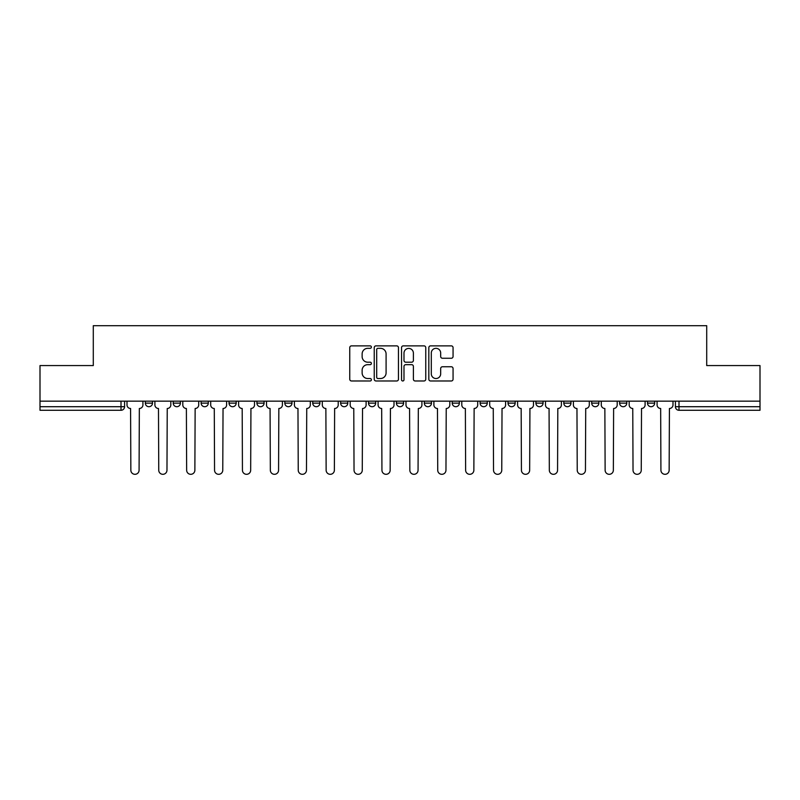 <?xml version="1.0" encoding="UTF-8"?>
<svg xmlns="http://www.w3.org/2000/svg" width="800" height="800" viewBox="0 0 800 800"><rect width="100%" height="100%" fill="white"/><g stroke="black" fill="none" stroke-linecap="round" stroke-linejoin="round"><path stroke-width="1.2" d="M371.39 347.1A1.23 1.23 0 0 0 370.16 345.87L351.51 345.87A1.76 1.76 0 0 0 349.75 347.63L349.75 379.23A1.76 1.76 0 0 0 351.51 380.98L370.16 380.98A1.23 1.23 0 0 0 371.39 379.75A1.23 1.23 0 0 0 370.16 378.52L367.74 378.52A5.62 5.62 0 0 1 362.13 372.91L362.13 370.27A5.62 5.62 0 0 1 367.74 364.66L370.16 364.66A1.23 1.23 0 0 0 371.39 363.43A1.23 1.23 0 0 0 370.16 362.2L367.74 362.2A5.62 5.62 0 0 1 362.13 356.58L362.13 353.95A5.62 5.62 0 0 1 367.74 348.33L370.16 348.33A1.23 1.23 0 0 0 371.39 347.1M452.22 401.16L452.22 403.13L459.37 403.13A3.58 3.58 0 0 1 455.8 406.71A3.58 3.58 0 0 1 452.22 403.13L452.22 401.16M368.52 401.16L368.52 403.13L375.68 403.13A3.58 3.58 0 0 1 372.1 406.71A3.58 3.58 0 0 1 368.52 403.13L368.52 401.16M312.73 401.16L312.73 403.13L319.88 403.13A3.58 3.58 0 0 1 316.3 406.71A3.58 3.58 0 0 1 312.73 403.13L312.73 401.16M284.83 401.16L284.83 403.13L291.98 403.13A3.58 3.58 0 0 1 288.41 406.71A3.58 3.58 0 0 1 284.83 403.13L284.83 401.16M229.03 401.16L229.03 403.13L236.18 403.13A3.58 3.58 0 0 1 232.61 406.71A3.58 3.58 0 0 1 229.03 403.13L229.03 401.16M451.3 358.25A1.76 1.76 0 0 0 453.06 356.49L453.06 347.63A1.76 1.76 0 0 0 451.3 345.87L430.59 345.87A1.76 1.76 0 0 0 428.83 347.63L428.83 379.23A1.76 1.76 0 0 0 430.59 380.98L451.3 380.98A1.76 1.76 0 0 0 453.06 379.23L453.06 368.52A1.76 1.76 0 0 0 451.3 366.76L442.44 366.76A1.76 1.76 0 0 0 440.68 368.52L440.68 373.83A4.7 4.7 0 0 1 435.99 378.52A4.7 4.7 0 0 1 431.29 373.83L431.29 353.03A4.7 4.7 0 0 1 435.99 348.33A4.7 4.7 0 0 1 440.68 353.03L440.68 356.49A1.76 1.76 0 0 0 442.44 358.25L451.3 358.25M40 401.16L40 365.57L93.29 365.57L93.29 325.69L706.71 325.69L706.71 365.57L760 365.57L760 401.16L40 401.16L40 406.71L124.59 406.71L124.59 401.16L124.59 406.71A3.58 3.58 0 0 1 121.01 410.28L40 410.28L40 406.71M398.46 347.63A1.76 1.76 0 0 0 396.71 345.87L375.99 345.87A1.76 1.76 0 0 0 374.24 347.63L374.24 379.23A1.76 1.76 0 0 0 375.99 380.98L396.71 380.98A1.76 1.76 0 0 0 398.46 379.23L398.46 347.63M403.29 345.87L424.01 345.87A1.76 1.76 0 0 1 425.76 347.63L425.76 379.23A1.76 1.76 0 0 1 424.01 380.98L415.14 380.98A1.76 1.76 0 0 1 413.39 379.23L413.39 366.41A1.76 1.76 0 0 0 411.63 364.66L405.75 364.66A1.76 1.76 0 0 0 403.99 366.41L403.99 379.75A1.23 1.23 0 0 1 402.76 380.98A1.23 1.23 0 0 1 401.54 379.75L401.54 347.63A1.76 1.76 0 0 1 403.29 345.87M675.41 401.16L675.41 406.71L760 406.71L760 410.28L678.99 410.28A3.58 3.58 0 0 1 675.41 406.71M760 401.16L760 406.71M654.66 403.13L654.66 401.16L654.66 403.13A3.58 3.58 0 0 1 651.09 406.71A3.58 3.58 0 0 1 647.51 403.13L654.66 403.13A3.58 3.58 0 0 1 651.09 406.71M647.51 401.16L647.51 403.13M626.77 401.16L626.77 403.13A3.58 3.58 0 0 1 623.19 406.71A3.58 3.58 0 0 1 619.61 403.13L626.77 403.13A3.58 3.58 0 0 1 623.19 406.71M619.61 401.16L619.61 403.13M598.87 401.16L598.87 403.13A3.58 3.58 0 0 1 595.29 406.71A3.58 3.58 0 0 1 591.71 403.13L598.87 403.13M591.71 401.16L591.71 403.13M570.97 401.16L570.97 403.13A3.58 3.58 0 0 1 567.39 406.71A3.58 3.58 0 0 1 563.82 403.13L570.97 403.13M563.82 401.16L563.82 403.13M543.07 401.16L543.07 403.13A3.58 3.58 0 0 1 539.49 406.71A3.58 3.58 0 0 1 535.92 403.13L543.07 403.13M535.92 401.16L535.92 403.13M515.17 401.16L515.17 403.13A3.58 3.58 0 0 1 511.59 406.71A3.58 3.58 0 0 1 508.02 403.13A3.58 3.58 0 0 0 511.59 406.71M508.02 401.16L508.02 403.13L515.17 403.13M487.27 401.16L487.27 403.13A3.58 3.58 0 0 1 483.7 406.71A3.58 3.58 0 0 1 480.12 403.13A3.58 3.58 0 0 0 483.7 406.71M480.12 401.16L480.12 403.13L487.27 403.13M459.37 401.16L459.37 403.13A3.58 3.58 0 0 1 455.8 406.71M431.48 401.16L431.48 403.13A3.58 3.58 0 0 1 427.9 406.71A3.58 3.58 0 0 1 424.32 403.13L431.48 403.13M424.32 401.16L424.32 403.13M403.58 401.16L403.58 403.13A3.58 3.58 0 0 1 400 406.71A3.58 3.58 0 0 1 396.42 403.13L403.58 403.13L403.58 401.16M396.42 401.16L396.42 403.13M375.68 401.16L375.68 403.13M347.78 401.16L347.78 403.13A3.58 3.58 0 0 1 344.2 406.71A3.58 3.58 0 0 1 340.63 403.13L347.78 403.13L347.78 401.16M340.63 401.16L340.63 403.13M319.88 401.16L319.88 403.13L319.88 401.16M291.98 403.13L291.98 401.16L291.98 403.13A3.58 3.58 0 0 1 288.41 406.71M264.08 401.16L264.08 403.13A3.58 3.58 0 0 1 260.51 406.71A3.58 3.58 0 0 1 256.93 403.13A3.58 3.58 0 0 0 260.51 406.71A3.58 3.58 0 0 0 264.08 403.13L264.08 401.16M256.93 401.16L256.93 403.13L264.08 403.13M236.18 401.16L236.18 403.13M208.29 401.16L208.29 403.13A3.58 3.58 0 0 1 204.71 406.71A3.58 3.58 0 0 1 201.13 403.13A3.58 3.58 0 0 0 204.71 406.71A3.58 3.58 0 0 0 208.29 403.13L201.13 403.13L201.13 401.16M173.23 401.16L173.23 403.13L180.39 403.13L180.39 401.16L180.39 403.13A3.58 3.58 0 0 1 176.81 406.71A3.58 3.58 0 0 1 173.23 403.13A3.58 3.58 0 0 0 176.81 406.71M145.34 401.16L145.34 403.13L152.49 403.13L152.49 401.16L152.49 403.13A3.58 3.58 0 0 1 148.91 406.71A3.58 3.58 0 0 1 145.34 403.13A3.58 3.58 0 0 0 148.91 406.71M121.01 401.16L121.01 410.28A3.58 3.58 0 0 0 124.59 406.71M377.93 348.33A1.23 1.23 0 0 0 376.7 349.56L376.7 377.3A1.23 1.23 0 0 0 377.93 378.52L380.47 378.52A5.62 5.62 0 0 0 386.09 372.91L386.09 353.95A5.62 5.62 0 0 0 380.47 348.33L377.93 348.33M413.39 353.11A4.7 4.7 0 0 0 408.69 348.42A4.7 4.7 0 0 0 403.99 353.11L403.99 360.44A1.76 1.76 0 0 0 405.75 362.2L411.63 362.2A1.76 1.76 0 0 0 413.39 360.44L413.39 353.11M127 404.92L127 401.16L127 404.92A3.58 3.58 0 0 0 130.58 408.49L130.85 470.19A4.11 4.11 0 0 0 134.96 474.31A4.11 4.11 0 0 0 139.08 470.19L139.34 408.49A3.58 3.58 0 0 0 142.92 404.92L142.92 401.16L142.92 404.92M130.58 408.49L130.85 470.19M139.08 470.19L139.34 408.49M154.9 404.92L154.9 401.16L154.9 404.92A3.58 3.58 0 0 0 158.48 408.49L158.75 470.19A4.11 4.11 0 0 0 162.86 474.31A4.11 4.11 0 0 0 166.97 470.19L167.24 408.49A3.58 3.58 0 0 0 170.82 404.92L170.82 401.16L170.82 404.92M182.8 404.92L182.8 401.16L182.8 404.92A3.58 3.58 0 0 0 186.38 408.49L186.65 470.19A4.11 4.11 0 0 0 190.76 474.31A4.11 4.11 0 0 0 194.87 470.19L195.14 408.49A3.58 3.58 0 0 0 198.72 404.92L198.72 401.16L198.72 404.92M158.48 408.49L158.75 470.19M166.97 470.19L167.24 408.49M186.38 408.49L186.65 470.19M194.87 470.19L195.14 408.49M210.7 404.92L210.7 401.16L210.7 404.92A3.58 3.58 0 0 0 214.28 408.49L214.55 470.19A4.11 4.11 0 0 0 218.66 474.31A4.11 4.11 0 0 0 222.77 470.19L223.04 408.49A3.58 3.58 0 0 0 226.62 404.92L226.62 401.16L226.62 404.92M238.6 404.92L238.6 401.16L238.6 404.92A3.58 3.58 0 0 0 242.18 408.49L242.44 470.19A4.11 4.11 0 0 0 246.56 474.31A4.11 4.11 0 0 0 250.67 470.19L250.94 408.49A3.58 3.58 0 0 0 254.52 404.92L254.52 401.16L254.52 404.92M266.5 404.92L266.5 401.16L266.5 404.92A3.58 3.58 0 0 0 270.07 408.49L270.34 470.19A4.11 4.11 0 0 0 274.46 474.31A4.11 4.11 0 0 0 278.57 470.19L278.84 408.49A3.58 3.58 0 0 0 282.41 404.92L282.41 401.16L282.41 404.92M214.28 408.49L214.55 470.19M222.77 470.19L223.04 408.49M242.18 408.49L242.44 470.19M250.67 470.19L250.94 408.49M270.07 408.49L270.34 470.19M278.57 470.19L278.84 408.49M294.4 404.92L294.4 401.16L294.4 404.92A3.58 3.58 0 0 0 297.97 408.49L298.24 470.19A4.11 4.11 0 0 0 302.35 474.31A4.11 4.11 0 0 0 306.47 470.19L306.74 408.49A3.58 3.58 0 0 0 310.31 404.92L310.31 401.16L310.31 404.92M297.97 408.49L298.24 470.19M306.47 470.19L306.74 408.49M322.3 404.92L322.3 401.16L322.3 404.92A3.58 3.58 0 0 0 325.87 408.49L326.14 470.19A4.11 4.11 0 0 0 330.25 474.31A4.11 4.11 0 0 0 334.37 470.19L334.63 408.49A3.58 3.58 0 0 0 338.21 404.92L338.21 401.16L338.21 404.92M325.87 408.49L326.14 470.19M334.37 470.19L334.63 408.49M350.19 404.92L350.19 401.16L350.19 404.92A3.58 3.58 0 0 0 353.77 408.49L354.04 470.19A4.11 4.11 0 0 0 358.15 474.31A4.11 4.11 0 0 0 362.27 470.19L362.53 408.49A3.58 3.58 0 0 0 366.11 404.92L366.11 401.16L366.11 404.92M353.77 408.49L354.04 470.19M362.27 470.19L362.53 408.49M378.09 404.92L378.09 401.16L378.09 404.92A3.58 3.58 0 0 0 381.67 408.49L381.94 470.19A4.11 4.11 0 0 0 386.05 474.31A4.11 4.11 0 0 0 390.16 470.19L390.43 408.49A3.58 3.58 0 0 0 394.01 404.92L394.01 401.16L394.01 404.92M381.67 408.49L381.94 470.19M390.16 470.19L390.43 408.49M405.99 404.92L405.99 401.16L405.99 404.92A3.58 3.58 0 0 0 409.57 408.49L409.84 470.19A4.11 4.11 0 0 0 413.95 474.31A4.11 4.11 0 0 0 418.06 470.19L418.33 408.49A3.58 3.58 0 0 0 421.91 404.92L421.91 401.16L421.91 404.92M433.89 404.92L433.89 401.16L433.89 404.92A3.58 3.58 0 0 0 437.47 408.49L437.73 470.19A4.11 4.11 0 0 0 441.85 474.31A4.11 4.11 0 0 0 445.96 470.19L446.23 408.49A3.58 3.58 0 0 0 449.81 404.92L449.81 401.16L449.81 404.92M461.79 404.92L461.79 401.16L461.79 404.92A3.58 3.58 0 0 0 465.37 408.49L465.63 470.19A4.11 4.11 0 0 0 469.75 474.31A4.11 4.11 0 0 0 473.86 470.19L474.13 408.49A3.58 3.58 0 0 0 477.7 404.92L477.7 401.16L477.7 404.92M489.69 404.92L489.69 401.16L489.69 404.92A3.58 3.58 0 0 0 493.26 408.49L493.53 470.19A4.11 4.11 0 0 0 497.65 474.31A4.11 4.11 0 0 0 501.76 470.19L502.03 408.49A3.58 3.58 0 0 0 505.6 404.92L505.6 401.16L505.6 404.92M517.59 404.92L517.59 401.16L517.59 404.92A3.58 3.58 0 0 0 521.16 408.49L521.43 470.19A4.11 4.11 0 0 0 525.54 474.31A4.11 4.11 0 0 0 529.66 470.19L529.93 408.49A3.58 3.58 0 0 0 533.5 404.92L533.5 401.16L533.5 404.92M545.48 404.92L545.48 401.16L545.48 404.92A3.58 3.58 0 0 0 549.06 408.49L549.33 470.19A4.11 4.11 0 0 0 553.44 474.31A4.11 4.11 0 0 0 557.56 470.19L557.82 408.49A3.58 3.58 0 0 0 561.4 404.92L561.4 401.16L561.4 404.92M409.57 408.49L409.84 470.19M418.06 470.19L418.33 408.49M437.47 408.49L437.73 470.19M445.96 470.19L446.23 408.49M465.37 408.49L465.63 470.19M473.86 470.19L474.13 408.49M493.26 408.49L493.53 470.19M501.76 470.19L502.03 408.49M521.16 408.49L521.43 470.19M529.66 470.19L529.93 408.49M549.06 408.49L549.33 470.19M557.56 470.19L557.82 408.49M573.38 404.92L573.38 401.16L573.38 404.92A3.58 3.58 0 0 0 576.96 408.49L577.23 470.19A4.11 4.11 0 0 0 581.34 474.31A4.11 4.11 0 0 0 585.45 470.19L585.72 408.49A3.58 3.58 0 0 0 589.3 404.92L589.3 401.16L589.3 404.92M576.96 408.49L577.23 470.19M585.45 470.19L585.72 408.49M601.28 404.92L601.28 401.16L601.28 404.92A3.58 3.58 0 0 0 604.86 408.49L605.13 470.19A4.11 4.11 0 0 0 609.24 474.31A4.11 4.11 0 0 0 613.35 470.19L613.62 408.49A3.58 3.58 0 0 0 617.2 404.92L617.2 401.16L617.2 404.92M604.86 408.49L605.13 470.19M613.35 470.19L613.62 408.49M629.18 404.92L629.18 401.16L629.18 404.92A3.58 3.58 0 0 0 632.76 408.49L633.03 470.19A4.11 4.11 0 0 0 637.14 474.31A4.11 4.11 0 0 0 641.25 470.19L641.52 408.49A3.58 3.58 0 0 0 645.1 404.92L645.1 401.16L645.1 404.92M632.76 408.49L633.03 470.19M641.25 470.19L641.52 408.49M657.08 404.92L657.08 401.16L657.08 404.92A3.58 3.58 0 0 0 660.66 408.49L660.92 470.19A4.11 4.11 0 0 0 665.04 474.31A4.11 4.11 0 0 0 669.15 470.19L669.42 408.49A3.58 3.58 0 0 0 673 404.92L673 401.16L673 404.92M660.66 408.49L660.92 470.19M669.15 470.19L669.42 408.49M678.99 401.16L678.99 410.28"/></g></svg>
